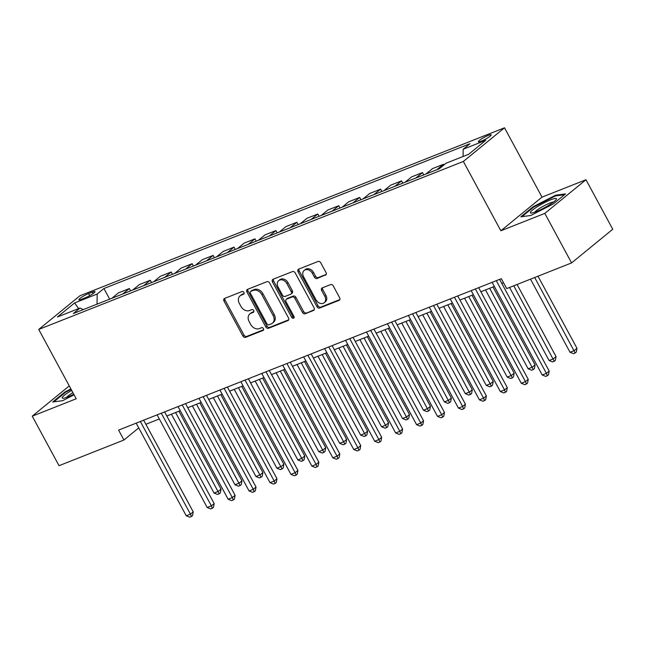 <?xml version="1.0" encoding="UTF-8"?>
<svg xmlns="http://www.w3.org/2000/svg" width="645" height="645" viewBox="0 0 645 645"><rect width="100%" height="100%" fill="white"/><g stroke="black" fill="none" stroke-linecap="round" stroke-linejoin="round"><path stroke-width="0.97" d="M243.923 292.443A1.564 1.217 -129.3 0 0 242.036 291.532L224.565 298.45A2.233 1.733 -129.3 0 0 224.202 298.659A2.233 1.733 -129.3 0 0 223.976 301.038L242.899 336.037A2.233 1.733 -129.3 0 0 245.592 337.335L263.063 330.425A1.564 1.217 -129.3 0 0 261.588 327.7L259.33 328.595A7.16 5.555 -129.3 0 1 250.703 324.451L249.131 321.541A7.16 5.555 -129.3 0 1 249.857 313.913A7.16 5.555 -129.3 0 1 251.026 313.236L253.283 312.341A1.564 1.217 -129.3 0 0 251.816 309.616L249.55 310.511A7.16 5.555 -129.3 0 1 240.924 306.375L239.351 303.456A7.16 5.555 -129.3 0 1 240.085 295.837A7.16 5.555 -129.3 0 1 241.246 295.152L243.512 294.257A1.564 1.217 -129.3 0 0 243.923 292.443M488.338 135.377A7.288 1.105 -28.4 0 0 481.509 138.925A7.288 1.105 -28.4 0 0 478.364 141.755A7.288 1.105 -28.4 0 0 481.218 141.199A7.288 1.105 -28.4 0 0 488.047 137.651A7.288 1.105 -28.4 0 0 491.192 134.821A7.288 1.105 -28.4 0 0 488.338 135.377M325.451 275.173A2.233 1.733 -129.3 0 0 325.814 274.964A2.233 1.733 -129.3 0 0 326.048 272.585L320.734 262.765A2.233 1.733 -129.3 0 0 318.041 261.467L298.635 269.142A2.233 1.733 -129.3 0 0 298.272 269.36A2.233 1.733 -129.3 0 0 298.046 271.739L316.969 306.738A2.233 1.733 -129.3 0 0 319.662 308.028L339.068 300.352A2.233 1.733 -129.3 0 0 339.431 300.143A2.233 1.733 -129.3 0 0 339.657 297.764L333.247 285.896A2.233 1.733 -129.3 0 0 330.546 284.606L322.25 287.888A2.233 1.733 -129.3 0 0 321.879 288.105A2.233 1.733 -129.3 0 0 321.653 290.484L324.83 296.369A5.982 4.644 -129.3 0 1 324.225 302.739A5.982 4.644 -129.3 0 1 316.034 299.844L303.577 276.81A5.982 4.644 -129.3 0 1 304.19 270.432A5.982 4.644 -129.3 0 1 312.373 273.327L314.454 277.165A2.233 1.733 -129.3 0 0 317.147 278.463L326.096 274.649M500.851 230.781L544.815 213.39L571.591 262.91L612.75 229.257L585.974 179.737L542.002 197.136L504.519 127.799L463.36 161.452L500.851 230.781L542.002 197.136M69.265 385.904L32.25 416.17L76.223 398.771L38.732 329.442L463.36 161.452M32.25 416.17L59.026 465.69L123.937 440.011L138.74 427.909M571.591 262.91L506.688 288.589L501.334 278.688L118.583 430.11L123.937 440.011M269.602 282.994A2.233 1.733 -129.3 0 0 266.901 281.696L247.503 289.371A2.233 1.733 -129.3 0 0 247.14 289.589A2.233 1.733 -129.3 0 0 246.914 291.967L265.837 326.967A2.233 1.733 -129.3 0 0 268.53 328.257L287.928 320.581A2.233 1.733 -129.3 0 0 288.299 320.372A2.233 1.733 -129.3 0 0 288.525 317.993L269.602 282.994M273.069 279.261L292.475 271.585A2.233 1.733 -129.3 0 1 295.168 272.875L314.091 307.875A2.233 1.733 -129.3 0 1 313.865 310.261A2.233 1.733 -129.3 0 1 313.502 310.471L305.198 313.752A2.233 1.733 -129.3 0 1 302.497 312.462L294.821 298.264A2.233 1.733 -129.3 0 0 292.129 296.974L286.622 299.151A2.233 1.733 -129.3 0 0 286.259 299.369A2.233 1.733 -129.3 0 0 286.025 301.747L294.015 316.526A1.564 1.217 -129.3 0 1 291.717 317.437L272.48 281.857A2.233 1.733 -129.3 0 1 272.706 279.47A2.233 1.733 -129.3 0 1 273.069 279.261M81.657 299.224L85.342 297.764A7.063 1.072 -28.4 0 0 91.961 294.322A7.063 1.072 -28.4 0 0 95 291.58A7.063 1.072 -28.4 0 0 92.243 292.12L88.559 293.58A7.063 1.072 -28.4 0 0 81.939 297.022A7.063 1.072 -28.4 0 0 78.892 299.764A7.063 1.072 -28.4 0 0 81.657 299.224M504.519 127.799L79.891 295.789L38.732 329.442M83.261 309.592L80.061 308.02L73.328 313.526L439.334 168.732L446.058 163.225L468.673 154.284L485.806 140.271L463.191 149.221L469.923 143.722L103.918 288.517L97.185 294.015L97.048 304.142M80.061 308.02L57.445 316.969L74.578 302.965L97.185 294.015M544.815 213.39L585.974 179.737M145.875 424.289L159.323 418.968M166.813 416.009L180.261 410.688M187.751 407.721L201.2 402.407M208.69 399.44L222.138 394.119M229.628 391.16L243.076 385.839M250.566 382.872L264.015 377.551M271.505 374.592L284.953 369.271M292.443 366.304L305.891 360.99M313.381 358.023L326.83 352.702M334.32 349.743L347.768 344.422M355.258 341.455L368.706 336.134M376.196 333.175L389.644 327.853M397.135 324.887L410.583 319.573M418.073 316.606L431.513 311.285M439.011 308.326L452.451 303.005M459.95 300.038L473.39 294.717M480.888 291.758L494.328 286.436M501.826 283.469L503.551 282.792M109.666 299.151L103.918 288.517M130.604 290.863L129.355 288.549L118.47 292.854L111.811 298.304M151.543 282.583L150.293 280.269L139.409 284.574L132.749 290.016M172.481 274.294L171.231 271.98L160.347 276.294L153.687 281.736M193.419 266.014L192.17 263.7L181.285 268.006L174.626 273.448M214.358 257.734L213.108 255.412L202.224 259.725L195.564 265.168M235.296 249.446L234.046 247.132L223.162 251.437L216.502 256.887M256.234 241.166L254.985 238.852L244.1 243.157L237.441 248.599M277.173 232.877L275.923 230.563L265.039 234.877L258.379 240.319M298.111 224.597L296.861 222.283L285.977 226.589L279.317 232.031M319.049 216.317L317.8 213.995L306.915 218.308L300.256 223.75M339.988 208.029L338.738 205.715L327.853 210.02L321.194 215.47M360.926 199.748L359.676 197.435L348.792 201.74L342.132 207.182M381.864 191.46L380.615 189.146L369.73 193.46L363.07 198.902M402.803 183.18L401.553 180.866L390.668 185.171L384.009 190.614M423.741 174.9L422.491 172.578L411.599 176.891L404.947 182.333M443.833 165.047L443.429 164.298L432.537 168.603L425.885 174.053M129.355 288.549L122.695 293.991M150.293 280.269L143.633 285.711M171.231 271.98L164.572 277.431M192.17 263.7L185.51 269.142M213.108 255.412L206.448 260.862M234.046 247.132L227.387 252.574M254.985 238.852L248.325 244.294M275.923 230.563L269.263 236.014M296.861 222.283L290.202 227.725M317.8 213.995L311.14 219.445M338.738 205.715L332.078 211.157M359.676 197.435L353.017 202.877M380.615 189.146L373.955 194.597M401.553 180.866L394.893 186.308M422.491 172.578L415.832 178.028M443.429 164.298L436.77 169.74M463.086 156.493L463.191 149.221M78.682 308.568L74.578 302.965M70.886 388.903L65.056 391.886L52.664 402.02L62.63 400.698L74.086 394.821M565.56 193.879L555.595 195.209L533.238 206.674L520.837 216.809L530.803 215.478L553.168 204.013L565.56 193.879M65.347 392.434L65.056 391.886M533.528 207.214L533.238 206.674M555.942 195.854L555.595 195.209M244.1 293.556L242.359 294.241A7.16 5.555 -129.3 0 0 241.198 294.926L240.085 295.837M249.857 313.913L250.969 313.01A7.16 5.555 -129.3 0 1 252.139 312.325L253.88 311.64M224.903 298.312A2.233 1.733 -129.3 0 0 225.089 300.135L244.012 335.134A2.233 1.733 -129.3 0 0 246.704 336.424L263.66 329.716M247.841 289.242A2.233 1.733 -129.3 0 0 248.027 291.056L266.949 326.056A2.233 1.733 -129.3 0 0 269.642 327.354L288.71 319.807M250.784 291.379A1.564 1.217 -129.3 0 0 250.373 293.193L266.982 323.919A1.564 1.217 -129.3 0 0 268.868 324.822L271.247 323.879A7.16 5.555 -129.3 0 0 272.416 323.193A7.16 5.555 -129.3 0 0 273.149 315.574L261.797 294.58A7.16 5.555 -129.3 0 0 253.171 290.435L250.784 291.379L251.897 290.468A1.564 1.217 -129.3 0 0 251.445 290.839M272.416 323.193L273.528 322.29A7.16 5.555 -129.3 0 0 274.262 314.663L273.149 315.574M251.897 290.468L254.283 289.524A7.16 5.555 -129.3 0 1 262.902 293.668L274.262 314.663M314.276 309.697L305.198 313.752M286.259 299.369L287.372 298.458A2.233 1.733 -129.3 0 1 287.735 298.24L293.241 296.063A2.233 1.733 -129.3 0 1 295.934 297.361L303.61 311.551A2.233 1.733 -129.3 0 0 306.311 312.849M273.407 279.124A2.233 1.733 -129.3 0 0 273.593 280.946L292.83 316.526A1.564 1.217 -129.3 0 0 294.225 317.501M286.864 283.542A5.982 4.644 -129.3 0 0 278.68 280.648A5.982 4.644 -129.3 0 0 278.068 287.017L282.454 295.136A2.233 1.733 -129.3 0 0 285.146 296.434L290.661 294.249A2.233 1.733 -129.3 0 0 291.024 294.039A2.233 1.733 -129.3 0 0 291.25 291.653L286.864 283.542L287.976 282.631A5.982 4.644 -129.3 0 0 279.785 279.736L278.68 280.648M291.024 294.039L292.137 293.128A2.233 1.733 -129.3 0 0 292.362 290.75L291.25 291.653M287.976 282.631L292.362 290.75M304.19 270.432L305.303 269.529A5.982 4.644 -129.3 0 1 313.486 272.416L315.566 276.253A2.233 1.733 -129.3 0 0 318.259 277.552L326.225 274.399M324.225 302.739L325.338 301.828A5.982 4.644 -129.3 0 0 325.943 295.458L324.83 296.369M322.581 287.759A2.233 1.733 -129.3 0 0 322.766 289.573L325.943 295.458M298.974 269.013A2.233 1.733 -129.3 0 0 299.159 270.827L318.082 305.827A2.233 1.733 -129.3 0 0 320.775 307.125L339.842 299.578M171.417 414.187L214.067 493.062L218.252 491.409L221.033 489.136L178.907 411.22M221.033 489.136L220.34 492.885L219.227 493.796L175.601 412.526M219.227 493.796L217.55 494.457L214.067 493.062M140.352 421.491L190.444 514.146L186.26 515.798L136.16 423.152M143.658 420.185L193.226 511.872L190.444 514.146L191.42 516.532L189.743 517.201L186.26 515.798M193.226 511.872L192.533 515.629L191.42 516.532M192.355 405.899L235.006 484.782L239.19 483.121L241.972 480.847L199.845 402.94M241.972 480.847L241.278 484.605L240.166 485.516L196.54 404.246M240.166 485.516L238.489 486.177L235.006 484.782M213.293 397.618L255.944 476.494L260.128 474.841L262.91 472.567L220.783 394.651M262.91 472.567L262.217 476.324L261.104 477.227L217.478 395.957M261.104 477.227L259.427 477.897L255.944 476.494M234.232 389.338L276.882 468.214L281.067 466.561L283.848 464.287L241.722 386.371M283.848 464.287L283.155 468.036L282.042 468.947L238.416 387.677M282.042 468.947L280.365 469.608L276.882 468.214M161.29 413.211L211.383 505.865L207.198 507.518L157.098 414.864M164.596 411.905L214.164 503.592L211.383 505.865L212.358 508.252L210.681 508.913L207.198 507.518M214.164 503.592L213.471 507.341L212.358 508.252M182.229 404.923L232.321 497.577L228.136 499.238L178.036 406.584M185.534 403.617L235.103 495.304L232.321 497.577L233.297 499.972L231.619 500.633L228.136 499.238M235.103 495.304L234.409 499.061L233.297 499.972M203.167 396.643L253.259 489.297L249.075 490.95L198.974 398.304M206.473 395.337L256.041 487.023L253.259 489.297L254.235 491.684L252.558 492.345L249.075 490.95M256.041 487.023L255.347 490.772L254.235 491.684M255.17 381.05L297.821 459.933L302.005 458.272L304.787 455.999L262.66 378.091M304.787 455.999L304.093 459.756L302.981 460.667L259.355 379.397M302.981 460.667L301.304 461.328L297.821 459.933M224.105 388.363L274.198 481.009L270.013 482.67L219.913 390.015M227.411 387.056L276.979 478.735L274.198 481.009L275.173 483.403L273.496 484.064L270.013 482.67M276.979 478.735L276.286 482.492L275.173 483.403M71.684 390.378A14.811 2.241 -28.4 0 0 62.194 397.642A14.811 2.241 -28.4 0 0 62.96 398.271A14.811 2.241 -28.4 0 0 73.772 394.248M72.925 392.676A11.215 1.701 -28.4 0 0 66.556 397.417M53.809 401.867L65.58 392.241L71.144 389.387M536.188 211.649A14.811 2.241 -28.4 0 0 556.256 199.474A14.811 2.241 -28.4 0 0 550.645 199.829A14.811 2.241 -28.4 0 0 535.326 207.988A14.811 2.241 -28.4 0 0 531.141 213.052A14.811 2.241 -28.4 0 0 536.188 211.649M553.571 202.014A11.215 1.701 -28.4 0 0 549.863 203.07A11.215 1.701 -28.4 0 0 534.729 212.197M521.982 216.656L533.762 207.029L555.426 195.919L564.56 194.701M276.108 372.77L318.759 451.645L322.943 449.992L325.725 447.719L283.598 369.803M325.725 447.719L325.032 451.468L323.919 452.379L280.293 371.109M323.919 452.379L322.242 453.04L318.759 451.645M297.047 364.481L339.697 443.365L343.882 441.704L346.663 439.43L304.537 361.522M346.663 439.43L345.97 443.188L344.857 444.099L301.231 362.829M344.857 444.099L343.18 444.76L339.697 443.365M317.985 356.201L360.636 435.077L364.82 433.424L367.602 431.15L325.475 353.234M367.602 431.15L366.908 434.907L365.796 435.81L322.169 354.54M365.796 435.81L364.119 436.48L360.636 435.077M338.923 347.921L381.574 426.797L385.758 425.144L388.54 422.87L346.413 344.954M388.54 422.87L387.847 426.619L386.734 427.53L343.108 346.26M386.734 427.53L385.057 428.191L381.574 426.797M359.862 339.633L402.512 418.516L406.697 416.855L409.478 414.582L367.352 336.674M409.478 414.582L408.785 418.339L407.672 419.25L364.046 337.98M407.672 419.25L405.995 419.911L402.512 418.516M245.044 380.074L295.136 472.729L290.951 474.381L240.851 381.735M248.349 378.768L297.917 470.455L295.136 472.729L296.111 475.115L294.434 475.784L290.951 474.381M297.917 470.455L297.224 474.212L296.111 475.115M265.982 371.794L316.074 464.448L311.89 466.101L261.789 373.447M269.288 370.488L318.856 462.175L316.074 464.448L317.05 466.835L315.373 467.496L311.89 466.101M318.856 462.175L318.162 465.924L317.05 466.835M286.92 363.506L337.012 456.16L332.828 457.821L282.728 365.167M290.226 362.2L339.794 453.887L337.012 456.16L337.988 458.555L336.311 459.216L332.828 457.821M339.794 453.887L339.101 457.644L337.988 458.555M307.858 355.226L357.951 447.88L353.766 449.533L303.666 356.887M311.164 353.92L360.732 445.606L357.951 447.88L358.926 450.266L357.249 450.928L353.766 449.533M360.732 445.606L360.039 449.355L358.926 450.266M328.797 346.945L378.889 439.592L374.705 441.253L324.604 348.598M332.094 345.639L381.671 437.318L378.889 439.592L379.865 441.986L378.188 442.647L374.705 441.253M381.671 437.318L380.977 441.075L379.865 441.986M380.8 331.353L423.451 410.228L427.635 408.575L430.417 406.302L388.29 328.386M430.417 406.302L429.723 410.051L428.611 410.962L384.984 329.692M428.611 410.962L426.934 411.623L423.451 410.228M349.735 338.657L399.827 431.312L395.643 432.964L345.543 340.318M353.033 337.351L402.609 429.038L399.827 431.312L400.803 433.698L399.126 434.367L395.643 432.964M402.609 429.038L401.916 432.795L400.803 433.698M401.738 323.064L444.389 401.948L448.573 400.287L451.355 398.013L409.228 320.105M451.355 398.013L450.662 401.771L449.549 402.682L405.923 321.412M449.549 402.682L447.872 403.343L444.389 401.948M370.673 330.377L420.766 423.031L416.581 424.684L366.481 332.03M373.971 329.071L423.547 420.758L420.766 423.031L421.741 425.418L420.064 426.079L416.581 424.684M423.547 420.758L422.854 424.507L421.741 425.418M422.677 314.784L465.327 393.66L469.512 392.007L472.293 389.733L430.167 311.817M472.293 389.733L471.6 393.49L470.487 394.393L426.861 313.123M470.487 394.393L468.81 395.062L465.327 393.66M391.612 322.089L441.704 414.743L437.52 416.404L387.419 323.75M394.909 320.783L444.486 412.469L441.704 414.743L442.68 417.138L441.003 417.799L437.52 416.404M444.486 412.469L443.792 416.227L442.68 417.138M443.615 306.504L486.266 385.379L490.45 383.727L493.231 381.453L451.105 303.537M493.231 381.453L492.538 385.202L491.425 386.113L447.799 304.843M491.425 386.113L489.749 386.774L486.266 385.379M412.55 313.809L462.642 406.463L458.458 408.116L408.358 315.469M415.848 312.503L465.424 404.189L462.642 406.463L463.618 408.849L461.941 409.511L458.458 408.116M465.424 404.189L464.731 407.938L463.618 408.849M464.553 298.216L507.204 377.099L511.388 375.438L514.17 373.165L472.043 295.257M514.17 373.165L513.476 376.922L512.364 377.833L468.738 296.563M512.364 377.833L510.687 378.494L507.204 377.099M433.488 305.528L483.581 398.175L479.396 399.836L429.296 307.181M436.786 304.222L486.362 395.901L483.581 398.175L484.556 400.569L482.879 401.23L479.396 399.836M486.362 395.901L485.669 399.658L484.556 400.569M485.491 289.936L528.142 368.811L532.327 367.158L535.108 364.885L492.982 286.969M535.108 364.885L534.415 368.634L533.302 369.545L489.676 288.275M533.302 369.545L531.625 370.206L528.142 368.811M454.427 297.24L504.519 389.894L500.335 391.547L450.234 298.901M457.724 295.934L507.301 387.621L504.519 389.894L505.495 392.281L503.818 392.95L500.335 391.547M507.301 387.621L506.607 391.378L505.495 392.281M509.566 287.452L549.08 360.531L553.265 358.87L556.046 356.596L517.056 284.485M556.046 356.596L555.353 360.353L554.24 361.264L513.751 285.791M554.24 361.264L552.563 361.926L549.08 360.531M475.365 288.96L525.457 381.614L521.273 383.267L471.173 290.613M478.663 287.654L528.239 379.341L525.457 381.614L526.433 384.001L524.756 384.662L521.273 383.267M528.239 379.341L527.546 383.09L526.433 384.001M530.504 279.164L570.019 352.251L574.203 350.59L576.985 348.316L537.995 276.205M576.985 348.316L576.291 352.073L575.179 352.976L534.689 277.511M575.179 352.976L573.502 353.645L570.019 352.251M496.303 280.672L546.396 373.326L542.211 374.987L492.111 282.333M499.601 279.366L549.177 371.052L546.396 373.326L547.371 375.721L545.694 376.382L542.211 374.987M549.177 371.052L548.476 374.81L547.371 375.721M89.687 295.676L88.559 293.58M93.041 293.604L92.243 292.12M242.359 294.241L241.246 295.152M253.735 311.97L253.283 312.341M252.139 312.325L251.026 313.236M263.515 330.055L263.063 330.425M246.704 336.424L245.592 337.335M244.012 335.134L242.899 336.037M225.089 300.135L223.976 301.038M243.963 293.886L243.512 294.257M288.573 320.057L287.928 320.581M269.642 327.354L268.53 328.257M266.949 326.056L265.837 326.967M248.027 291.056L246.914 291.967M262.902 293.668L261.797 294.58M254.283 289.524L253.171 290.435M314.147 309.939L313.502 310.471M303.61 311.551L302.497 312.462M295.934 297.361L294.821 298.264M293.241 296.063L292.129 296.974M287.735 298.24L286.622 299.151M292.83 316.526L291.717 317.437M273.593 280.946L272.48 281.857M318.259 277.552L317.147 278.463M315.566 276.253L314.454 277.165M313.486 272.416L312.373 273.327M322.766 289.573L321.653 290.484M339.713 299.828L339.068 300.352M320.775 307.125L319.662 308.028M318.082 305.827L316.969 306.738M299.159 270.827L298.046 271.739M251.639 290.621L250.526 291.532"/></g></svg>
